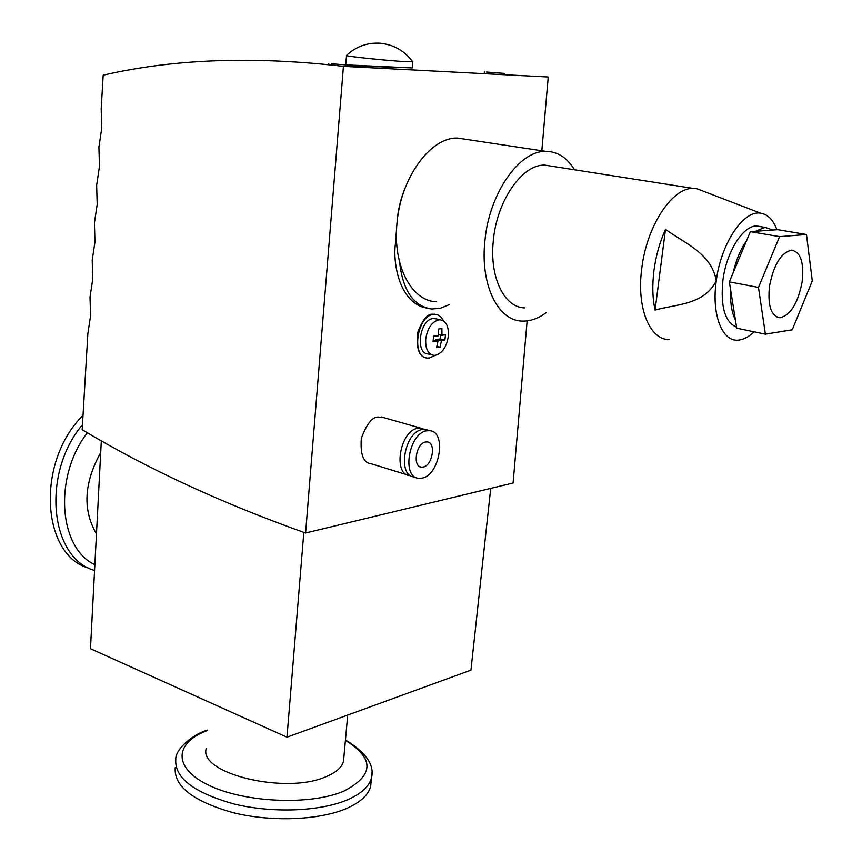 <?xml version="1.0" encoding="UTF-8"?>
<svg xmlns="http://www.w3.org/2000/svg" width="862" height="862" viewBox="0 0 862 862"><rect width="100%" height="100%" fill="white"/><g stroke="black" fill="none" stroke-linecap="round" stroke-linejoin="round"><path stroke-width="1.29" d="M90.564 315.88L87.859 333.68L82.17 429.707C147.348 468.809 221.825 503.236 305.59 532.996L343.442 66.352C253.557 55.987 173.467 58.918 103.181 75.177L101.188 108.806L101.716 128.341L98.914 147.208L99.442 166.581L96.652 185.233L97.191 204.456L94.421 222.881L94.96 241.953L92.212 260.173L92.751 279.094L90.025 297.099L90.564 315.88M331.601 63.799L350.769 65.264L331.601 63.799M486.459 72.031L504.281 73.399L486.459 72.031M412.553 61.514L412.284 67.926L349.207 65.027M350.726 65.792L408.9 67.775M412.855 61.762L405.151 61.622C386.844 60.652 344.218 56.159 346.481 55.47L346.502 55.448M397.059 222.622L397.166 221.211C397.975 209.692 400.852 198.066 405.786 186.343M425.914 357.762C419.169 356.663 416.335 348.539 417.413 333.4C422.218 320.114 427.304 313.714 432.67 314.199L436.064 314.49M435.224 355.327L429.416 357.978L427.337 358.032C410.926 357.719 417.025 315.169 433.694 314.425L435.342 314.393C438.877 314.759 441.613 316.947 443.542 320.976M407.09 474.79L371.016 463.713C363.441 462.991 360.208 454.565 361.307 438.446C366.576 424.061 372.212 416.917 378.213 417.014L383.967 417.704M410.657 475.673L409.698 475.587C392.544 474.531 400.043 430.386 417.833 428.285L420.85 428.177L424.33 429.362M431.776 354.864L428.155 353.959C414.816 353.711 419.751 319.177 433.284 318.531L436.625 318.962M435.375 355.306L433.726 355.349C427.94 354.067 425.278 348.647 425.72 339.089C427.487 328.153 431.873 321.731 438.887 319.845L440.256 319.813C446.15 321.084 448.854 326.536 448.359 336.158C446.635 346.89 442.303 353.28 435.375 355.306M433.37 338.917L433.564 336.158L438.489 335.792L438.424 329.047L441.904 328.616L441.969 335.35L445.406 334.639L445.201 337.376L444.867 340.081L441.43 340.802L440.062 347.16L436.581 347.634L437.95 341.266L433.026 341.643L433.37 338.917M415.904 477.494L414.094 476.934C396.962 475.889 404.493 431.657 422.261 429.545L427.918 430.181M422.035 478.13L418.512 478.291C401.39 477.257 408.954 432.95 426.712 430.817L429.718 430.698C446.925 431.647 439.76 475.339 422.035 478.13M100.703 452.582C83.916 482.925 82.504 510.024 96.469 533.858M206.363 748.216C197.29 773.192 285.279 794.936 325.825 776.77C336.083 772.557 341.988 767.363 343.518 761.189L343.819 757.892M425.602 442.001L427.261 441.937C436.366 442.443 432.519 465.652 423.134 467.053L421.324 467.129C412.251 466.601 416.206 443.219 425.602 442.001M83.021 415.376C35.719 461.849 41.311 556.076 89.465 568.338M175.234 767.676C173.779 786.359 193.174 801.391 233.408 812.747C271.616 822.165 319.177 820.225 346.298 808.588C360.402 802.414 368.537 794.936 370.703 786.155L371.177 781.263M546.228 312.626C538.136 318.649 530.022 321.461 521.866 321.073C497.74 320.632 479.972 284.331 484.95 240.52C489.207 193.497 519.226 150.505 545.732 151.378C557.477 151.486 567.067 157.617 574.491 169.792M436.237 301.765C411.497 300.989 392.673 265.668 396.973 223.452C400.474 178.132 430.364 136.993 457.55 138.06L467.021 139.493M668.987 339.585C649.614 339.822 636.458 307.702 641.748 268.588C646.543 226.652 671.8 187.884 692.951 188.369L696.453 188.573L704.523 191.666M524.559 307.874C504.098 307.594 489.153 276.821 493.398 239.959C497.029 200.426 522.286 164.276 544.655 165.105L552.37 166.323M655.077 310.094C652.512 298.392 652.146 285.225 653.956 270.582C655.896 255.906 659.742 242.168 665.507 229.367C683.404 242.664 711.538 253.051 716.29 280.721C704.243 305.202 675.302 304.221 655.077 310.094L665.507 229.367M754.067 331.816C749.207 336.503 744.369 339.229 739.553 339.973C722.765 343.238 711.182 315.524 716.29 280.721C720.923 243.526 743.561 209.789 760.704 213.216C767.816 214.369 773.225 219.875 776.921 229.734M736.568 327.161C724.845 322.097 720.309 306.376 722.938 279.978C726.504 251.833 743.001 225.661 756.513 225.973L761.081 226.738M730.696 290.268L735.437 320.05C731.709 312.626 730.125 302.702 730.696 290.268L729.36 281.874L733.131 272.866C736.073 260.087 740.566 249.323 746.621 240.595L750.36 231.662L755.327 231.307L765.09 227.406L772.869 230.025L777.653 229.68L806.466 234.507L779.571 236.641L750.36 231.662M769.497 286.109C773.72 264.677 781.058 252.695 791.51 250.163C800.679 251.833 804.214 262.49 802.102 282.122C797.856 303.467 790.465 315.341 779.927 317.755C771.037 316.128 767.557 305.579 769.497 286.109M343.442 66.352L548.221 76.998L541.832 150.785M305.59 532.996L513.095 482.979L527.124 320.901M426.302 308.003C399.591 302.961 392.803 263.61 395.356 244.334L396.649 227.837M449.156 304.674L440.471 308.23L431.808 309.027C413.577 306.344 402.834 290.677 399.58 262.026M490.726 488.377L470.943 670.14L286.981 737.193L303.833 532.382M101.317 440.805L90.478 648.73L286.981 737.193M438.542 334.521L441.969 335.35M444.867 340.081L440.137 338.938L440.525 334.995M433.241 340.113L437.95 341.266M436.915 346.395L440.062 347.16M435.849 340.749L435.978 339.477L441.43 340.802M435.978 339.477L440.137 338.938M772.869 230.025L755.327 231.307M746.621 240.595L733.131 272.866M779.571 236.641L758.485 287.445L765.391 334.187L736.73 328.185L735.437 320.05M765.391 334.187L792.264 329.78L812.295 280.883L806.466 234.507M758.485 287.445L729.36 281.874M87.331 432.746C53.444 476.643 58.573 548.049 94.863 564.685M207.613 730.437C174.296 742.581 172.411 768.064 208.884 785.304C244.883 802.748 310.158 805.507 343.518 791.284C374.119 775.584 374.754 758.592 345.425 740.318M82.472 424.664C41.344 473.486 49.942 558.167 94.561 570.45M207.634 730.071C195.103 733.12 175.201 748.388 175.783 759.293C174.35 777.793 193.767 792.695 234.065 803.998C272.327 813.362 319.953 811.487 347.084 799.979C361.2 793.891 369.345 786.489 371.5 777.793L371.942 772.503M395.356 244.334L396.779 244.625M350.769 65.264L350.651 66.73M504.281 73.399L504.141 74.703M345.77 64.725L346.524 55.545M328.756 63.691L328.681 64.639M484.433 71.955L484.261 73.669M434.329 314.167L435.342 314.393M381.263 416.928L420.85 428.177M412.747 61.784C404.256 50.438 393.04 44.231 379.108 43.165C366.544 42.723 355.672 46.828 346.481 55.47M434.663 318.509L440.256 319.813M425.278 429.427L429.718 430.698M343.518 761.189L347.72 715.051M421.324 467.129L419.945 466.719M370.703 786.155L371.5 777.793C374.744 765.111 366.059 752.515 345.457 739.984M545.732 151.378L457.55 138.06M692.951 188.369L544.655 165.105M760.704 213.216L696.453 188.573M765.09 227.406L756.513 225.973M779.927 317.755L777.061 317.173"/></g></svg>
